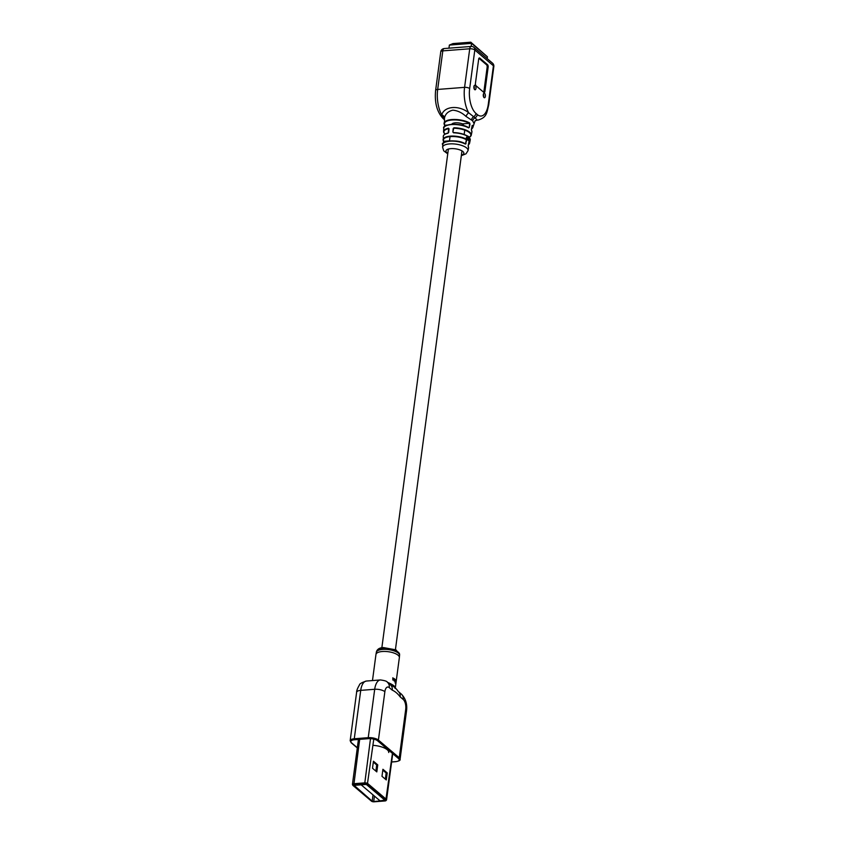 <?xml version="1.0" encoding="UTF-8"?>
<svg xmlns="http://www.w3.org/2000/svg" width="844" height="844" viewBox="0 0 844 844"><rect width="100%" height="100%" fill="white"/><g stroke="black" fill="none" stroke-linecap="round" stroke-linejoin="round"><path stroke-width="1.27" d="M463.451 124.3A6.857 2.543 -172.4 0 0 455.349 122.834A6.857 2.543 -172.4 0 0 451.719 124.321M469.528 123.836L469.296 127.476L470.002 123.952M471.406 129.997L472.144 125.809L471.416 129.28M468.177 146.223L468.916 142.024L468.198 145.495M466.299 140.051L465.593 143.575L466.764 140.167M475.214 85.402A2.289 1.055 -94.4 0 1 476.005 87.913A2.289 1.055 -94.4 0 1 475.109 89.791A2.289 1.055 -94.4 0 1 474.655 89.612A2.289 1.055 -94.4 0 1 473.864 87.101A2.289 1.055 -94.4 0 1 474.761 85.233A2.289 1.055 -94.4 0 1 475.214 85.402M473.99 86.194A2.289 1.055 -94.4 0 1 474.201 88.958M484.604 93.378A2.289 1.055 -94.4 0 1 485.395 95.889A2.289 1.055 -94.4 0 1 484.498 97.756A2.289 1.055 -94.4 0 1 484.045 97.587A2.289 1.055 -94.4 0 1 483.253 95.066A2.289 1.055 -94.4 0 1 484.15 93.199A2.289 1.055 -94.4 0 1 484.604 93.378M483.38 94.169A2.289 1.055 -94.4 0 1 483.591 96.923M448.006 133.246A13.609 5.043 -172.4 0 0 443.269 136.454C443.343 134.871 444.988 133.721 448.175 132.983L448.691 128.647A13.588 5.032 -172.4 0 0 444.988 134.112M443.533 143.026L443.438 140.959A13.377 4.948 7.6 0 1 443.079 139.629A13.377 4.948 7.6 0 1 450.295 136.137A13.377 4.948 7.6 0 1 466.405 139.176M445.927 125.672L444.672 125.872L444.619 126.568L444.514 124.912A14.57 5.391 7.6 0 1 444.039 123.361A14.57 5.391 7.6 0 1 451.899 119.542A14.57 5.391 7.6 0 1 469.654 122.96M473.758 123.002L472.629 120.797L465.92 116.345C461.942 112.663 457.575 110.606 452.817 110.163C448.132 111.324 445.358 113.951 444.471 118.012L444.514 124.912M445.231 126.22A13.831 5.117 7.6 0 1 468.431 127.581L469.296 127.476M444.166 142.668A12.628 4.674 7.6 0 1 465.192 143.797L466.067 143.691M469.486 139.302L469.201 141.381L469.359 139.355L469.633 140.304M468.853 139.376L468.947 141.011L469.18 138.796L468.599 140.632L468.578 139.365M469.222 139.671L468.937 138.859M468.504 138.205L468.262 140.315L468.504 138.205M467.608 138.321L467.871 139.998L467.924 136.749L467.354 138.342M468.135 138.669L467.85 137.741M467.186 136.855L466.352 137.477L466.7 139.239L467.059 136.327M466.743 139.355L466.352 137.604L467.249 136.654M453.196 128.478L454.03 127.76L453.196 128.478L452.848 132.086L453.682 132.582A13.23 4.895 7.6 0 1 469.369 137.741M472.482 125.366A14.57 5.391 7.6 0 1 472.914 127.212L475.035 120.945A3.809 3.787 -129.5 0 1 477.293 120.08L478.063 120.08A22.851 10.592 -94.4 0 1 477.293 120.08L475.014 117.865A3.809 3.07 -49.7 0 0 477.314 114.573A19.043 8.83 85.6 0 0 488.275 104.35L493.423 65.779L474.813 49.986L469.665 88.557A19.043 8.83 85.6 0 0 475.942 113.402L477.314 114.573M444.271 119.458L441.75 114.847C444.292 106.059 458.999 104.909 468.663 112.758L475.014 117.865A3.809 3.144 139 0 0 472.629 120.797M486.513 64.756L487.526 64.682L479.772 58.099A1.899 0.886 -94.4 0 0 479.392 57.951A1.899 0.886 -94.4 0 0 478.675 59.122L475.446 83.313A1.899 0.886 -94.4 0 0 476.079 85.803L483.823 92.386A1.899 0.886 -94.4 0 0 484.213 92.523A1.899 0.886 -94.4 0 0 484.92 91.363L488.148 67.161L487.146 67.246A1.899 0.886 85.6 0 0 486.513 64.756L478.928 58.31M487.526 64.682A1.899 0.886 -94.4 0 1 488.148 67.161M465.92 116.345A3.809 1.055 -55.9 0 1 468.663 112.758A22.851 10.592 -94.4 0 1 464.58 87.354L469.728 48.783L442.815 50.872L437.667 89.443A22.851 10.592 85.6 0 0 441.75 114.847A3.809 2.954 -165.8 0 1 444.471 118.012M483.665 92.249A1.899 0.886 85.6 0 0 483.918 91.437L487.146 67.246M469.085 141.602L469.348 140.273M469.401 141.001L469.222 140.442L468.979 141.17M452.848 132.086L453.65 128.573M446.107 141.613L443.796 141.792L443.438 140.959M443.722 142.847L443.606 141.961M468.177 145.59L468.557 148.027A13.008 4.811 -172.4 0 0 468.262 146.518M449.04 128.794L448.691 132.403M448.85 128.678L448.586 132.55M471.406 129.375L471.901 132.065A14.211 5.264 -172.4 0 0 471.501 130.292M392.776 679.926L393.536 678.808L392.977 677.943A11.805 4.368 -172.4 0 0 392.776 677.848L392.924 680.074M392.85 679.22L393.536 678.808L393.061 678.112L392.85 679.22M394.232 680.053L394.032 678.544A11.805 4.368 -172.4 0 0 393.832 678.428L394.159 680.802A11.805 4.368 -172.4 0 1 394.306 680.908L394.559 678.914A11.805 4.368 -172.4 0 0 394.391 678.798L394.232 680.053M394.686 681.213L394.96 679.23A11.805 4.368 -172.4 0 0 394.802 679.114L394.538 681.087A11.805 4.368 -172.4 0 1 394.686 681.213M395.361 681.108L395.298 679.557A11.805 4.368 -172.4 0 0 395.171 679.431L395.15 682.68A11.805 4.368 -172.4 0 1 395.256 682.807L395.636 679.947A11.805 4.368 -172.4 0 0 395.53 679.821L395.361 681.108M395.446 683.039L395.847 680.201L395.53 683.112M395.794 681.878L395.192 682.775M387.343 682.237L388.24 682.638C393.62 685.011 395.899 686.942 395.076 688.44M400.193 696.891C397.724 693.62 395.087 691.373 392.26 690.16L389.242 687.596A7.617 3.534 85.6 0 0 384.864 691.69L378.407 740.082L399.254 757.775L405.711 709.382A7.617 3.534 85.6 0 0 403.2 699.444L400.193 696.891A7.617 6.13 130.3 0 0 398.421 691.626L401.406 694.158A7.617 6.13 130.3 0 1 403.2 699.444M389.242 687.596A7.617 6.13 130.3 0 0 387.449 682.321L390.456 684.874A7.617 6.13 130.3 0 1 392.26 690.16M394.327 687.058L390.424 684.811C395.087 686.763 397.841 690.814 397.577 690.603L398.389 691.605M395.15 683.039L395.847 681.984M394.042 680.929L394.37 680.401M487.178 58.605L487.421 56.812L471.574 43.361L449.367 45.08L452.975 43.582L470.804 42.2L487.421 56.812M478.063 120.08C487.336 117.358 486.777 112.094 488.687 105.12L493.835 66.539A3.809 1.414 -172.4 0 0 493.423 65.779A3.809 3.07 -49.7 0 0 492.516 63.142L473.917 47.348A3.809 3.07 -49.7 0 1 474.813 49.986A3.809 1.414 -172.4 0 0 469.728 48.783A3.809 1.762 -94.4 0 1 471.152 46.452L471.574 43.361L470.804 42.2M448.955 48.171L449.367 45.08M360.81 784.53L380.064 800.861L384.864 800.165L366.307 784.424L360.493 784.044M384.969 800.956A1.994 0.738 -172.4 0 0 385.972 800.618A1.994 0.738 -172.4 0 0 385.835 800.059L367.362 784.382A1.994 0.738 -172.4 0 0 364.692 783.749L353.858 784.593A1.994 0.738 -172.4 0 0 352.813 785.268A1.994 0.738 -172.4 0 0 353.003 785.49L371.466 801.167A1.994 0.738 -172.4 0 0 374.135 801.8L384.969 800.956M374.43 796.092L373.713 801.515L384.727 800.534M373.713 801.515L372.183 801.156L373.016 794.89M353.678 784.983L372.183 801.156M353.625 785.405L366.644 784.392L385.202 800.144L384.706 800.661M373.438 761.225L377.753 764.886L376.814 771.901L372.51 768.24L373.438 761.225M382.923 769.274L387.227 772.925L386.288 779.94L381.984 776.29L382.923 769.274M352.708 784.825A2.437 0.907 7.6 0 1 352.476 784.551A2.437 0.907 7.6 0 1 352.444 784.329A2.437 0.907 7.6 0 1 353.752 783.717L364.587 782.873A2.437 0.907 7.6 0 1 367.847 783.643L386.309 799.321A2.437 0.907 7.6 0 1 386.573 799.817A2.437 0.907 7.6 0 1 386.478 800.006L385.972 800.618M373.322 762.111L376.688 764.97L375.875 771.099M382.796 770.15L386.162 773.009L385.349 779.139M387.227 772.925L386.162 773.009M377.753 764.886L376.688 764.97M388.725 752.521A13.82 5.117 -172.4 0 0 372.953 745.357M462.501 123.868L469.317 123.34A14.19 5.254 -172.4 0 0 452.036 120.017A14.19 5.254 -172.4 0 0 444.83 125.25L447.542 125.039M466.078 139.555A12.998 4.811 -172.4 0 0 450.422 136.601A12.998 4.811 -172.4 0 0 443.765 141.296L449.483 140.843M461.404 155.169A9.01 3.334 -172.4 0 0 462.048 150.918A9.01 3.334 -172.4 0 0 450.823 148.649A9.01 3.334 -172.4 0 0 447.816 153.355M447.753 153.861L443.733 150.844L442.625 147.278A12.808 4.747 7.6 0 1 449.536 143.923A12.808 4.747 7.6 0 1 462.375 145.674A12.808 4.747 7.6 0 1 468.009 150.665L468.557 148.027M444.767 133.88A13.968 5.17 7.6 0 1 443.554 131.495A13.968 5.17 7.6 0 1 448.491 128.193M465.424 144.102A13.008 4.811 -172.4 0 0 449.799 141.18A13.008 4.811 -172.4 0 0 442.783 144.588L442.625 147.278M468.663 127.898A14.211 5.264 -172.4 0 0 451.413 124.595A14.211 5.264 -172.4 0 0 443.744 128.309L443.554 131.495L444.904 134.164M469.243 141.581A13.377 4.948 7.6 0 1 469.58 143.174A13.377 4.948 7.6 0 1 468.367 144.757M471.479 129.132L472.914 127.212A14.57 5.391 7.6 0 1 471.501 129.005M454.03 127.76A13.968 5.17 7.6 0 1 471.247 135.188A13.968 5.17 7.6 0 1 469.464 137.171M468.346 144.883L469.58 143.174L470.235 140.051A13.609 5.043 -172.4 0 0 453.544 132.814M444.282 119.342A3.809 3.26 132.6 0 0 443.765 119.015A3.809 3.07 130.3 0 1 443.205 118.656C436.96 111.988 434.438 102.578 435.62 90.403A3.809 1.414 -172.4 0 1 437.667 89.443L464.58 87.354A3.809 1.414 7.6 0 1 469.665 88.557M488.687 105.12A3.809 1.414 -172.4 0 0 488.275 104.35M471.532 119.869A3.809 2.965 -57.5 0 1 473.642 116.694A3.809 3.07 -49.7 0 0 475.942 113.402M473.917 47.348A3.809 3.809 0 0 0 471.152 46.452L444.239 48.541A3.809 1.762 -94.4 0 0 442.815 50.872A3.809 1.414 -172.4 0 0 440.758 51.832L435.62 90.403M468.388 144.672A12.998 4.811 -172.4 0 0 468.916 142.035M471.479 128.974A14.19 5.254 -172.4 0 0 472.144 125.788L472.049 125.65M444.704 134.449A13.23 4.895 7.6 0 1 448.069 133.057M469.18 137.34A13.588 5.032 -172.4 0 0 468.061 131.664A13.588 5.032 -172.4 0 0 454.072 128.235M479.772 58.099L479.033 58.152M483.918 91.437L484.92 91.363M399.56 655.292L399.592 654.448A11.626 4.304 -172.4 0 0 382.796 648.593A11.626 4.304 -172.4 0 0 376.561 651.368L376.371 652.201A11.7 4.336 7.6 0 1 382.648 649.405A11.7 4.336 7.6 0 1 399.56 655.292L399.36 657.592A11.805 4.368 -172.4 0 0 382.321 651.505A11.805 4.368 -172.4 0 0 375.96 654.469L372.478 680.57M366.444 681.034A15.234 7.068 85.6 0 0 360.726 690.371L354.269 738.764L368.237 737.677L374.694 689.284L360.726 690.371A7.617 2.817 -172.4 0 0 356.622 692.291C356.516 690.793 357.466 688.335 359.47 684.927C359.502 683.798 361.823 682.501 366.444 681.034L380.401 679.947A15.234 7.068 -94.4 0 0 374.694 689.284A7.617 2.817 7.6 0 1 384.864 691.69M356.622 692.291L350.165 740.684A7.617 2.817 7.6 0 1 354.269 738.764L354.522 739.755A6.857 2.543 -172.4 0 0 351.568 742.857L357.328 747.742M368.48 738.669L368.237 737.677A7.617 2.817 7.6 0 1 378.407 740.082A0.76 0.612 -49.7 0 1 377.637 740.832A6.857 2.543 -172.4 0 0 368.48 738.669L354.522 739.755M401.406 694.158C405.658 698.558 407.367 704.139 406.534 710.912A7.617 2.817 -172.4 0 0 405.711 709.382M391.627 761.932L395.53 761.636A6.857 2.543 -172.4 0 0 398.484 758.534A0.76 0.612 -49.7 0 0 399.254 757.775A7.617 2.817 7.6 0 1 400.077 759.305L406.534 710.912M398.484 758.534L377.637 740.832M357.297 747.942L351.167 742.741A0.76 0.612 -49.7 0 0 351.568 742.857M373.776 739.133L367.362 784.382M385.835 800.059L392.439 753.397M359.671 739.355L353.858 784.593M364.692 783.749L370.484 738.658M381.847 647.781L448.386 149.061M449.472 140.969L450.042 136.633M395.435 649.595L461.974 150.876M464.168 134.46L464.749 130.124M443.48 141.138L443.269 136.454M469.253 137.414L471.247 135.188L471.901 132.065M443.205 118.656L444.26 119.563M475.035 120.945L476.839 120.175M493.835 66.539A3.809 3.809 0 0 0 492.516 63.142M444.239 48.541A3.809 3.809 0 0 0 440.758 51.832M461.341 155.676L466.036 153.787L468.009 150.665M453.428 132.476L460.961 133.5C466.553 135.388 469.19 136.57 468.884 137.044L470.235 140.051M465.318 143.807C456.203 138.047 439.334 142.467 442.783 144.588M443.585 141.919L443.511 143.047M468.568 127.592C460.086 122.137 441.475 124.458 443.744 128.309M399.36 657.592L395.308 687.944M399.592 654.448L396.005 649.869L383.492 647.58C379.927 647.643 377.616 648.909 376.561 651.368M376.371 652.201L375.96 654.469M387.449 682.321C387.132 681.308 384.78 680.517 380.401 679.947M391.616 762.005L395.688 761.689C399.096 761.056 400.562 760.265 400.077 759.305M351.167 742.741L350.165 740.684M380.116 800.893L385.37 800.017M386.573 799.817L392.734 753.65M352.444 784.329L358.426 739.449M352.813 785.268L352.476 784.551"/></g></svg>
